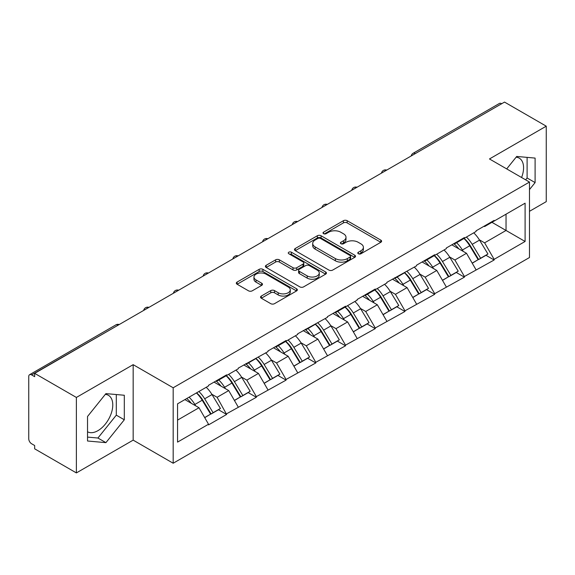 <?xml version="1.0" encoding="UTF-8"?>
<svg xmlns="http://www.w3.org/2000/svg" width="575" height="575" viewBox="0 0 575 575"><rect width="100%" height="100%" fill="white"/><g stroke="black" fill="none" stroke-linecap="round" stroke-linejoin="round"><path stroke-width="0.86" d="M358.34 253.762A1.854 1.071 0 0 0 360.956 253.762L380.83 242.283A2.645 1.524 0 0 0 381.606 241.205A2.645 1.524 0 0 0 380.83 240.127L347.163 220.692A2.645 1.524 0 0 0 343.426 220.692L323.553 232.163A1.854 1.071 0 0 0 323.006 232.918A1.854 1.071 0 0 0 323.553 233.673A1.854 1.071 0 0 0 326.169 233.673L328.742 232.192A8.467 4.888 0 0 1 340.709 232.192L343.519 233.809A8.467 4.888 0 0 1 345.999 237.267A8.467 4.888 0 0 1 343.519 240.724L340.946 242.204A1.854 1.071 0 0 0 340.4 242.959A1.854 1.071 0 0 0 340.946 243.721A1.854 1.071 0 0 0 343.562 243.721L346.136 242.233A8.467 4.888 0 0 1 358.103 242.233L360.913 243.85A8.467 4.888 0 0 1 363.386 247.307A8.467 4.888 0 0 1 360.913 250.765L358.34 252.245A1.854 1.071 0 0 0 357.794 253.007A1.854 1.071 0 0 0 358.34 253.762L358.34 252.245M87.529 431.782A21.016 12.132 120 0 0 97.915 430.675A21.016 12.132 120 0 0 111.643 412.153A21.016 12.132 120 0 0 108.423 395.312A21.016 12.132 120 0 0 105.318 394.357M516.12 157.183A21.016 12.132 -60 0 1 519.225 158.139A21.016 12.132 -60 0 1 521.582 177.495M261.316 296.06A2.645 1.524 0 0 0 260.547 297.138A2.645 1.524 0 0 0 261.316 298.217L270.76 303.672A2.645 1.524 0 0 0 274.505 303.672L296.571 290.928A2.645 1.524 0 0 0 297.347 289.85A2.645 1.524 0 0 0 296.571 288.772L262.912 269.337A2.645 1.524 0 0 0 259.167 269.337L237.101 282.073A2.645 1.524 0 0 0 236.325 283.159A2.645 1.524 0 0 0 237.101 284.237L248.508 290.821A2.645 1.524 0 0 0 252.245 290.821L261.69 285.373A2.645 1.524 0 0 0 262.466 284.287A2.645 1.524 0 0 0 261.69 283.209L256.033 279.946A7.072 4.082 0 0 1 253.963 277.057A7.072 4.082 0 0 1 258.333 273.283A7.072 4.082 0 0 1 266.038 274.167L288.204 286.961A7.072 4.082 0 0 1 290.274 289.85A7.072 4.082 0 0 1 285.912 293.624A7.072 4.082 0 0 1 278.199 292.74L274.505 290.605A2.645 1.524 0 0 0 270.76 290.605L261.316 296.06L261.316 298.217M133.163 364.665L76.382 397.447L34.658 373.362L504.519 102.084L546.25 126.177L489.469 158.959L529.482 182.059L173.176 387.773L133.163 364.665L133.163 440.134L173.176 463.234L173.176 387.773M328.929 270.092A2.645 1.524 0 0 0 332.666 270.092L354.739 257.348A2.645 1.524 0 0 0 355.515 256.27A2.645 1.524 0 0 0 354.739 255.192L321.073 235.757A2.645 1.524 0 0 0 317.335 235.757L295.262 248.493A2.645 1.524 0 0 0 294.486 249.579A2.645 1.524 0 0 0 295.262 250.657L328.929 270.092M289.548 254.157A1.854 1.071 0 0 1 291.432 254.423L291.432 252.224L325.658 271.982A2.645 1.524 0 0 1 326.428 273.06A2.645 1.524 0 0 1 325.658 274.138L303.586 286.882A2.645 1.524 0 0 1 299.848 286.882L266.182 267.447L266.182 265.283A2.645 1.524 0 0 0 265.406 266.369A2.645 1.524 0 0 0 266.182 267.447M266.182 265.283L275.626 259.835A2.645 1.524 0 0 1 279.364 259.835L293.02 267.713A2.645 1.524 0 0 0 296.757 267.713L303.025 264.098A2.645 1.524 0 0 0 303.801 263.019A2.645 1.524 0 0 0 303.025 261.941L288.808 253.733A1.854 1.071 0 0 1 288.269 252.978A1.854 1.071 0 0 1 289.412 251.987A1.854 1.071 0 0 1 291.432 252.224M173.176 463.234L529.482 257.521L529.482 182.059M196.557 392.862A18.055 10.422 -120 0 1 202.738 400.092L211.147 413.986L218.486 409.745L226.622 414.446L217.098 397.289L211.816 394.242M226.622 414.446L208.524 424.896L208.524 424.235L177.56 442.11L177.56 403.83L208.524 385.954L208.524 385.293L226.622 374.842L226.622 375.504L238.244 368.791L238.244 368.137L267.972 351.634L267.972 350.973L286.07 340.522L286.07 341.183L297.692 334.47L297.692 333.809L327.419 317.314L327.419 316.652L345.518 306.202L345.518 306.863L357.14 300.15L357.14 299.489L375.245 289.038L375.245 289.699L386.867 282.986L386.867 282.332L416.588 265.83L416.588 265.168L434.693 254.718L434.693 255.379L446.315 248.666L446.315 248.005L464.413 237.554L464.413 238.215L476.035 231.509L476.035 230.848L494.141 220.397L494.141 221.059L525.097 203.183L525.097 241.464L494.141 259.339L484.61 242.837L479.334 239.789M464.068 238.417A18.055 10.422 -120 0 1 470.249 245.64L478.666 259.533L485.997 255.3L494.141 260.001L494.141 259.339M494.141 260.001L464.413 276.503L454.89 260.001L449.607 256.953M434.348 255.58A18.055 10.422 -120 0 1 440.529 262.804L448.938 276.697L456.277 272.464L464.413 277.157L464.413 276.503M464.413 277.157L434.693 293.66L425.162 277.157L419.887 274.11M404.62 272.737A18.055 10.422 -120 0 1 410.802 279.967L419.218 293.854L426.549 289.62L434.693 294.321L434.693 293.66M434.693 294.321L404.965 310.823L395.442 294.321L390.159 291.273M374.9 289.901A18.055 10.422 -120 0 1 381.081 297.124L389.491 311.018L396.829 306.784L404.965 311.485L404.965 310.823M404.965 311.485L375.245 327.98L365.714 311.485L360.439 308.437M345.173 307.057A18.055 10.422 -120 0 1 351.354 314.288L359.77 328.181L367.102 323.941L375.245 328.641L375.245 327.98M375.245 328.641L345.518 345.144L335.994 328.641L330.711 325.594M315.452 324.221A18.055 10.422 -120 0 1 321.633 331.444L330.043 345.338L337.381 341.104L345.518 345.805L345.518 345.144M345.518 345.805L315.797 362.308L306.267 345.805L300.991 342.757M285.725 341.385A18.055 10.422 -120 0 1 291.906 348.608L300.322 362.502L307.654 358.268L315.797 362.962L315.797 362.308M315.797 362.962L286.07 379.464L276.546 362.962L271.263 359.914M256.004 358.541A18.055 10.422 -120 0 1 262.186 365.772L270.595 379.658L277.933 375.425L286.07 380.125L286.07 379.464M286.07 380.125L256.349 396.628L246.819 380.125L241.543 377.078M226.277 375.705A18.055 10.422 -120 0 1 232.458 382.928L240.875 396.822L248.206 392.588L256.349 397.289L256.349 396.628M256.349 397.289L226.622 413.784M216.523 380.672L217.098 381.002L226.622 375.504M217.098 397.289L228.721 390.576L214.051 382.102M238.244 407.078L228.721 390.576M246.251 363.515L246.819 363.846L256.349 358.34M246.819 380.125L258.441 373.412L243.771 364.945M267.972 389.915L258.441 373.412M275.971 346.351L276.546 346.682L286.07 341.183M276.546 362.962L288.168 356.256L273.492 347.782M297.692 372.758L288.168 356.256M305.699 329.195L306.267 329.525L315.797 324.02M306.267 345.805L317.889 339.092L303.219 330.625M327.419 355.594L317.889 339.092M335.419 312.031L335.994 312.362L345.518 306.863M335.994 328.641L347.616 321.935L332.939 313.461M357.14 338.431L347.616 321.935M365.147 294.867L365.714 295.198L375.245 289.699M365.714 311.485L377.337 304.772L362.667 296.298M386.867 321.274L377.337 304.772M394.867 277.711L395.442 278.041L404.965 272.536M395.442 294.321L407.064 287.608L392.387 279.141M416.588 304.11L407.064 287.608M424.594 260.547L425.162 260.877L434.693 255.379M425.162 277.157L436.784 270.451L422.115 261.977M446.315 286.954L436.784 270.451M454.315 243.39L454.89 243.721L464.413 238.215M454.89 260.001L466.512 253.287L451.835 244.821M476.035 269.79L466.512 253.287M501.666 103.737L415.351 153.568M414.137 154.272A4.039 2.336 120 0 1 415.157 153.46A4.039 2.336 60 0 0 413.137 153.259L499.452 103.428A4.039 2.336 60 0 1 501.472 103.622M484.042 226.227L484.61 226.557L494.141 221.059M484.61 242.837L506.043 230.46L506.043 214.18L525.097 203.183M491.948 222.324L525.097 241.464M529.482 211.32L546.25 201.638L546.25 126.177M76.382 397.447L76.382 472.916L34.658 448.823L34.658 445.524L31.611 443.763A4.039 2.336 -120 0 1 28.75 438.811L28.75 376.546A4.039 2.336 -120 0 1 29.584 374.699A4.039 2.336 -120 0 1 31.611 374.9L34.658 376.661L34.658 373.362M76.382 472.916L133.163 440.134M177.56 420.109L198.993 407.74L184.898 399.596M208.524 424.235L198.993 407.74M469.832 245.963L470.774 246.51M440.105 263.127L441.054 263.673M410.385 280.291L411.326 280.83M380.657 297.447L381.606 297.994M350.937 314.611L351.878 315.158M321.209 331.768L322.158 332.314M291.489 348.932L292.431 349.478M261.762 366.095L262.71 366.634M232.041 383.252L232.983 383.798M202.314 400.416L203.263 400.962M529.482 189.592L535.102 182.598L535.102 158.089L516.717 156.443L506.697 168.906M124.308 395.255L105.915 393.616L87.529 416.487L87.529 441.003L105.915 442.649L124.308 419.772L124.308 395.255M359.08 254.021L360.913 252.964A8.467 4.888 0 0 0 363.386 249.507L363.386 247.307M345.999 237.267L345.999 239.466A8.467 4.888 0 0 1 343.519 242.923L341.687 243.98M380.794 242.305L347.163 222.892A2.645 1.524 0 0 0 343.426 222.892L324.293 233.939M354.703 257.37L321.073 237.957A2.645 1.524 0 0 0 317.335 237.957L295.298 250.678M350.06 257.025A1.854 1.071 0 0 0 350.606 256.27A1.854 1.071 0 0 0 350.06 255.516L320.512 238.452A1.854 1.071 0 0 0 317.896 238.452L315.179 240.019A8.467 4.888 0 0 0 312.707 243.477A8.467 4.888 0 0 0 315.179 246.927L335.383 258.592A8.467 4.888 0 0 0 347.35 258.592L350.06 257.025L350.06 259.224A1.854 1.071 0 0 0 350.606 258.47L350.606 256.27M312.707 243.477L312.707 245.676A8.467 4.888 0 0 0 315.179 249.133L315.179 246.927M350.06 259.224L347.35 260.791A8.467 4.888 0 0 1 335.383 260.791L315.179 249.133M266.218 267.468L275.626 262.035L275.626 259.835M303.801 263.019L303.801 265.219A2.645 1.524 0 0 1 303.025 266.297L296.757 269.919A2.645 1.524 0 0 1 293.02 269.919L279.364 262.035A2.645 1.524 0 0 0 275.626 262.035M291.432 254.423L325.623 274.16M307.187 275.892A7.072 4.082 0 0 0 314.899 276.783A7.072 4.082 0 0 0 319.262 273.01A7.072 4.082 0 0 0 317.192 270.121L309.386 265.607A2.645 1.524 0 0 0 305.641 265.607L299.381 269.229A2.645 1.524 0 0 0 298.605 270.308A2.645 1.524 0 0 0 299.381 271.386L307.187 275.892L307.187 278.099A7.072 4.082 0 0 0 314.899 278.983A7.072 4.082 0 0 0 319.262 275.209L319.262 273.01M298.605 270.308L298.605 272.507A2.645 1.524 0 0 0 299.381 273.585L299.381 271.386M307.187 278.099L299.381 273.585M290.274 289.85L290.274 292.05A7.072 4.082 0 0 1 285.912 295.823A7.072 4.082 0 0 1 278.199 294.939L274.505 292.804A2.645 1.524 0 0 0 270.76 292.804L261.352 298.238M253.963 277.057L253.963 279.256A7.072 4.082 0 0 0 256.033 282.145L256.033 279.946M261.661 285.394L256.033 282.145M296.535 290.95L262.912 271.537A2.645 1.524 0 0 0 259.167 271.537L237.137 284.258M525.615 179.824L527.102 177.984L527.102 157.37M527.102 177.984L535.102 182.598M87.529 437.101L97.915 438.028L116.301 415.157L116.301 394.543M116.301 415.157L124.308 419.772M97.915 438.028L105.915 442.649M473.743 232.832A22.094 12.758 60 0 1 479.528 240.113L472.197 244.346A22.094 12.758 -120 0 0 466.404 237.065M472.197 244.346L480.607 258.24L487.945 254.006L479.528 240.113M478.666 259.533L480.607 258.24M485.997 255.3L487.945 254.006M453.768 243.699A18.055 10.422 60 0 1 458.749 248.81M456.593 242.736A22.094 12.758 60 0 1 462.386 250.017L463.213 251.383M472.255 263.235L478.134 259.67L469.717 245.777A22.094 12.758 -120 0 0 463.932 238.496M478.134 259.67L472.183 263.106M444.015 249.996A22.094 12.758 60 0 1 449.808 257.277L442.47 261.51A22.094 12.758 -120 0 0 436.684 254.229M442.47 261.51L450.886 275.403L458.225 271.17L449.808 257.277M448.938 276.697L450.886 275.403M456.277 272.464L458.225 271.17M424.048 260.863A18.055 10.422 60 0 1 429.029 265.973M426.866 259.893A22.094 12.758 60 0 1 432.659 267.174L433.485 268.547M442.527 280.399L448.407 276.834L439.997 262.94A22.094 12.758 -120 0 0 434.204 255.659M448.407 276.834L442.455 280.269M414.295 267.152A22.094 12.758 60 0 1 420.081 274.433L412.749 278.674A22.094 12.758 -120 0 0 406.956 271.393M412.749 278.674L421.159 292.567L428.497 288.327L420.081 274.433M419.218 293.854L421.159 292.567M426.549 289.62L428.497 288.327M394.328 278.02A18.055 10.422 60 0 1 399.302 283.13M397.145 277.057A22.094 12.758 60 0 1 402.938 284.338L403.765 285.703M412.807 297.555L418.686 293.998L410.27 280.104A22.094 12.758 -120 0 0 404.484 272.816M418.686 293.998L412.735 297.433M384.567 284.316A22.094 12.758 60 0 1 390.36 291.597L383.022 295.83A22.094 12.758 -120 0 0 377.236 288.549M383.022 295.83L391.438 309.724L398.777 305.49L390.36 291.597M389.491 311.018L391.438 309.724M396.829 306.784L398.777 305.49M364.6 295.183A18.055 10.422 60 0 1 369.581 300.294M367.418 294.213A22.094 12.758 60 0 1 373.211 301.494L374.037 302.867M383.079 314.719L388.959 311.154L380.549 297.261A22.094 12.758 -120 0 0 374.756 289.98M388.959 311.154L383.007 314.59M354.847 301.473A22.094 12.758 60 0 1 360.633 308.761L353.302 312.994A22.094 12.758 -120 0 0 347.508 305.713M353.302 312.994L361.711 326.887L369.049 322.654L360.633 308.761M359.77 328.181L361.711 326.887M367.102 323.941L369.049 322.654M334.88 312.347A18.055 10.422 60 0 1 339.854 317.45M337.697 311.377A22.094 12.758 60 0 1 343.491 318.658L344.317 320.031M353.359 331.883L359.238 328.318L350.822 314.424A22.094 12.758 -120 0 0 345.036 307.143M359.238 328.318L353.287 331.753M325.119 318.636A22.094 12.758 60 0 1 330.912 325.917L323.574 330.151A22.094 12.758 -120 0 0 317.788 322.87M323.574 330.151L331.991 344.044L339.329 339.811L330.912 325.917M330.043 345.338L331.991 344.044M337.381 341.104L339.329 339.811M305.152 329.504A18.055 10.422 60 0 1 310.133 334.614M307.97 328.541A22.094 12.758 60 0 1 313.763 335.822L314.597 337.187M323.632 349.039L329.511 345.474L321.102 331.581A22.094 12.758 -120 0 0 315.308 324.3M329.511 345.474L323.56 348.91M295.399 335.8A22.094 12.758 60 0 1 301.185 343.081L293.854 347.314A22.094 12.758 -120 0 0 288.061 340.033M293.854 347.314L302.263 361.208L309.602 356.974L301.185 343.081M300.322 362.502L302.263 361.208M307.654 358.268L309.602 356.974M275.432 346.668A18.055 10.422 60 0 1 280.406 351.778M278.25 345.697A22.094 12.758 60 0 1 284.043 352.978L284.869 354.351M293.911 366.203L299.791 362.638L291.374 348.745A22.094 12.758 -120 0 0 285.588 341.464M299.791 362.638L293.839 366.074M265.672 352.957A22.094 12.758 60 0 1 271.465 360.238L264.126 364.478A22.094 12.758 -120 0 0 258.34 357.197M264.126 364.478L272.543 378.372L279.881 374.131L271.465 360.238M270.595 379.658L272.543 378.372M277.933 375.425L279.881 374.131M245.705 363.824A18.055 10.422 60 0 1 250.686 368.934M248.522 362.861A22.094 12.758 60 0 1 254.315 370.142L255.149 371.507M264.184 383.36L270.063 379.802L261.654 365.908A22.094 12.758 -120 0 0 255.861 358.627M270.063 379.802L264.112 383.238M235.951 370.12A22.094 12.758 60 0 1 241.737 377.401L234.406 381.635A22.094 12.758 -120 0 0 228.613 374.354M234.406 381.635L242.822 395.528L250.154 391.295L241.737 377.401M240.875 396.822L242.822 395.528M248.206 392.588L250.154 391.295M215.984 380.988A18.055 10.422 60 0 1 220.958 386.098M218.802 380.018A22.094 12.758 60 0 1 224.595 387.298L225.422 388.671M234.463 400.523L240.343 396.958L231.926 383.065A22.094 12.758 -120 0 0 226.14 375.784M240.343 396.958L234.392 400.394M206.224 387.284A22.094 12.758 60 0 1 212.017 394.565L204.678 398.798A22.094 12.758 -120 0 0 198.893 391.518M204.678 398.798L213.095 412.692L220.433 408.458L212.017 394.565M211.147 413.986L213.095 412.692M218.486 409.745L220.433 408.458M186.738 398.533A18.055 10.422 60 0 1 191.238 403.255M189.074 397.181A22.094 12.758 60 0 1 194.868 404.462L195.701 405.835M204.736 417.687L210.615 414.122L202.206 400.229A22.094 12.758 -120 0 0 196.413 392.948M210.615 414.122L204.664 417.558M118.112 325.177L31.611 374.9M118.946 324.695A4.039 2.336 -60 0 0 117.918 325.069A4.039 2.336 -120 0 0 115.898 324.868L29.584 374.699M384.409 171.429A4.039 2.336 120 0 1 385.437 170.617A4.039 2.336 -60 0 1 386.465 170.243M354.689 188.593A4.039 2.336 120 0 1 355.709 187.781A4.039 2.336 -60 0 1 356.737 187.407M324.961 205.749A4.039 2.336 120 0 1 325.989 204.937A4.039 2.336 -60 0 1 327.017 204.571M295.241 222.913A4.039 2.336 120 0 1 296.262 222.101A4.039 2.336 -60 0 1 297.289 221.727M265.513 240.077A4.039 2.336 120 0 1 266.541 239.265A4.039 2.336 -60 0 1 267.569 238.891M235.793 257.233A4.039 2.336 120 0 1 236.814 256.421A4.039 2.336 -60 0 1 237.842 256.048M206.066 274.397A4.039 2.336 120 0 1 207.093 273.585A4.039 2.336 -60 0 1 208.121 273.211M176.345 291.554A4.039 2.336 120 0 1 177.366 290.742A4.039 2.336 -60 0 1 178.394 290.375M146.618 308.717A4.039 2.336 120 0 1 147.646 307.905A4.039 2.336 -60 0 1 148.673 307.532M360.913 252.964L360.913 250.765M340.946 243.721L340.946 242.204M343.519 242.923L343.519 240.724M323.553 233.673L323.553 232.163M343.426 222.892L343.426 220.692M347.163 222.892L347.163 220.692M380.83 242.283L380.83 240.127M295.262 250.657L295.262 248.493M317.335 237.957L317.335 235.757M321.073 237.957L321.073 235.757M354.739 257.348L354.739 255.192M335.383 260.791L335.383 258.592M347.35 260.791L347.35 258.592M279.364 262.035L279.364 259.835M293.02 269.919L293.02 267.713M296.757 269.919L296.757 267.713M303.025 266.297L303.025 264.098M325.658 274.138L325.658 271.982M270.76 292.804L270.76 290.605M274.505 292.804L274.505 290.605M278.199 294.939L278.199 292.74M261.69 285.373L261.69 283.209M237.101 284.237L237.101 282.073M259.167 271.537L259.167 269.337M262.912 271.537L262.912 269.337M296.571 290.928L296.571 288.772M469.717 245.777L462.386 250.017M439.997 262.94L432.659 267.174M410.27 280.104L402.938 284.338M380.549 297.261L373.211 301.494M350.822 314.424L343.491 318.658M321.102 331.581L313.763 335.822M291.374 348.745L284.043 352.978M261.654 365.908L254.315 370.142M231.926 383.065L224.595 387.298M202.206 400.229L194.868 404.462M413.137 153.259A4.039 4.039 0 0 0 411.197 155.969M386.731 170.092A4.039 4.039 0 0 0 381.469 173.125M357.01 187.249A4.039 4.039 0 0 0 351.749 190.289M327.283 204.412A4.039 4.039 0 0 0 322.022 207.446M297.562 221.576A4.039 4.039 0 0 0 292.301 224.609M267.835 238.733A4.039 4.039 0 0 0 262.574 241.773M238.115 255.897A4.039 4.039 0 0 0 232.853 258.93M208.387 273.053A4.039 4.039 0 0 0 203.133 276.093M178.667 290.217A4.039 4.039 0 0 0 173.406 293.25M148.939 307.381A4.039 4.039 0 0 0 143.685 310.414M119.219 324.537A4.039 4.039 0 0 0 115.898 324.868"/></g></svg>
